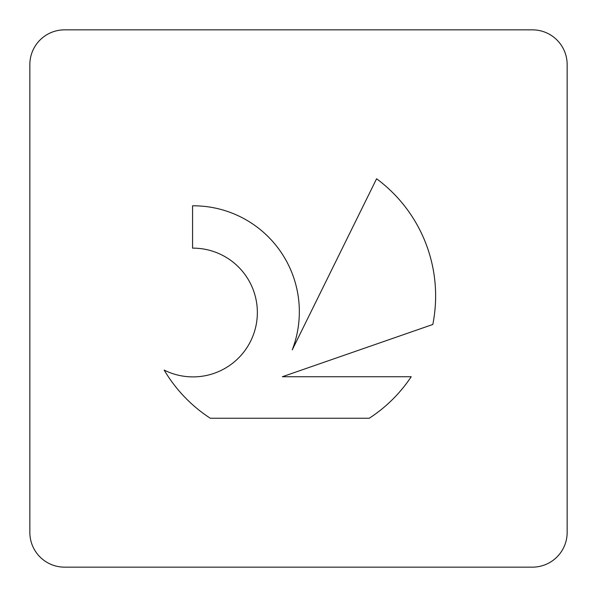 <?xml version="1.0" encoding="UTF-8"?>
<svg xmlns="http://www.w3.org/2000/svg" width="597" height="597" viewBox="0 0 597 597"><rect width="100%" height="100%" fill="white"/><g stroke="black" fill="none" stroke-linecap="round" stroke-linejoin="round"><path stroke-width="0.9" d="M164.175 370.088A64.372 64.372 0 0 0 250.553 341.32A64.372 64.372 0 0 0 192.57 248.143L192.57 205.808A105.945 105.945 0 0 1 292.261 349.827L376.595 178.764A145.847 145.847 0 0 1 432.81 324.477L282.374 376.729L411.221 376.729A145.847 145.847 0 0 1 369.259 418.251L210.301 418.251A145.847 145.847 0 0 1 164.175 370.088M532.427 567.15A34.723 34.723 0 0 0 567.15 532.427L567.15 64.573A34.723 34.723 0 0 0 532.427 29.85L64.573 29.85A34.723 34.723 0 0 0 29.85 64.573L29.85 532.427A34.723 34.723 0 0 0 64.573 567.15L532.427 567.15"/></g></svg>
